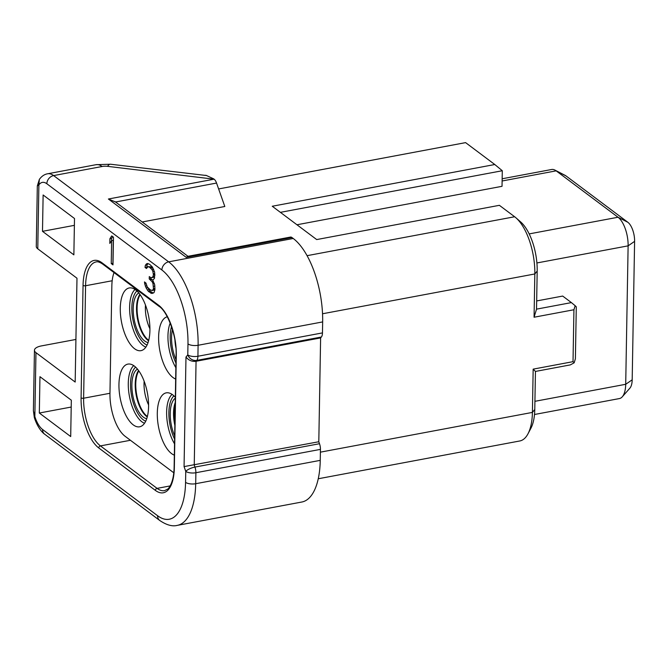 <?xml version="1.0" encoding="UTF-8"?>
<svg xmlns="http://www.w3.org/2000/svg" width="668" height="668" viewBox="0 0 668 668"><rect width="100%" height="100%" fill="white"/><g stroke="black" fill="none" stroke-linecap="round" stroke-linejoin="round"><path stroke-width="1" d="M502.161 178.773L551.634 169.497A22.512 9.778 79.4 0 1 554.941 170.089L565.186 175.392A15.005 6.513 79.4 0 1 565.988 175.901L627.87 222.294A15.005 6.513 79.4 0 1 634.6 241.365L632.187 379.808A15.005 6.513 79.4 0 1 629.891 388.158L622.267 396.817A22.512 9.778 79.4 0 1 619.395 398.571L534.5 414.494M554.941 170.089A22.512 9.778 79.4 0 1 556.143 170.849L618.025 217.242A22.512 9.778 79.4 0 1 628.12 245.849L625.707 384.292A22.512 9.778 79.4 0 1 622.267 396.817M318.252 478.764L519.788 440.972A45.015 19.547 -100.6 0 0 528.021 433.749L530.943 428.188A39.395 17.109 -100.6 0 0 534.776 409.509L535.444 371.441L533.164 369.137L573.019 361.664L573.929 309.752L534.066 317.225L534.826 273.964L537.189 271.066L536.529 309.142L571.407 302.604L562.69 296.066L536.671 300.942M535.444 371.441L570.313 364.895L574.163 362.816L573.019 361.664M528.021 433.749A45.015 19.547 -100.6 0 0 532.413 412.406L533.164 369.137M537.189 271.066A39.395 17.109 -100.6 0 0 520.631 221.91L515.905 217.776A45.015 19.547 -100.6 0 0 514.636 216.749L499.38 205.318L316.699 239.57L272.252 206.245L494.788 164.52L465.596 142.626L218.628 188.944M280.385 212.349L502.294 170.732L502.027 186.314L296.951 224.765M142.201 221.976L224.815 206.487L216.549 183.057A7.507 3.256 79.4 0 0 214.119 179.183L107.523 166.34A30.01 6.964 -83.3 0 1 110.554 164.228L96.083 164.687L47.603 173.78A30.01 13.034 79.4 0 1 53.615 175.584A7.507 6.112 126.9 0 0 46.852 183.758L161.898 270.006A58.149 25.25 79.4 0 1 187.975 343.903L187.783 354.883A7.507 6.363 39.9 0 0 196.809 360.378L321.366 337.023L320.615 337.916L318.803 441.748L184.067 466.598L185.98 357.038L187.783 354.883A7.507 2.889 -179 0 0 197.912 356.253L322.469 332.898A7.507 3.256 79.4 0 1 321.366 337.023M322.535 313.768L534.826 273.964A45.015 19.547 -100.6 0 0 515.905 217.776M320.248 460.361A65.656 28.507 79.4 0 1 301.844 502.019L177.287 525.374A65.656 28.507 -100.6 0 0 195.691 483.715L195.883 472.735A7.507 3.256 -100.6 0 0 194.947 467.074A7.507 2.271 160.6 0 0 185.754 471.366A7.507 2.889 1 0 0 195.883 472.735L320.44 449.38L320.248 460.361L195.691 483.715A7.507 2.889 1 0 1 185.562 482.346L185.754 471.366L184.067 466.598M320.615 337.916L196.058 361.271L194.246 465.103L194.947 467.074L319.504 443.719A7.507 3.256 79.4 0 1 320.44 449.38M319.504 443.719L318.803 441.748M322.469 332.898L322.661 321.918A65.656 28.507 79.4 0 0 293.219 238.484L291.958 237.541L186.238 257.364L108.4 199.006L214.119 179.183M187.558 256.378L290.455 237.082A7.507 3.256 79.4 0 1 291.958 237.541M204.517 175.3L206.103 175.35L213.693 178.857M573.929 309.752L575.156 305.71L576.292 306.854L575.39 358.774L574.163 362.816M37.775 248.822A13.135 5.06 -179 0 1 36.272 246.417L37.325 185.904L38.886 184.902L37.775 248.822L76.987 278.23L75.175 382.054L35.963 352.654A13.135 5.06 -179 0 1 34.452 350.249A13.135 5.06 -179 0 1 41.483 345.899L75.918 339.444M35.963 352.654L34.845 416.573L33.4 410.753L34.344 417.617A7.507 1.87 162.2 0 1 34.845 416.573A22.512 9.778 -100.6 0 0 42.568 429.482L157.606 515.738A58.149 25.25 -100.6 0 0 185.562 482.346M39.955 376.685L39.32 413.024L70.699 436.555L71.326 400.207L39.955 376.685M112.984 264.887L113.468 237.198L111.723 235.896L109.911 238.71L109.828 243.428L111.639 240.605L111.239 263.584L112.984 264.887M153.999 292.651L154.926 289.77L154.717 284.844L152.738 280.376L154.542 278.147L154.65 272.252L152.387 266.975L149.782 264.428L147.737 263.493L146.551 263.802L145.348 265.279L145.014 267.425L146.467 268.511L147.979 266.657L149.44 267.158L152.045 269.705L152.897 271.534L153.423 274.915L152.797 276.836L152.195 277.579L150.434 277.454L149.273 276.577L149.231 278.94L152.129 281.704L152.98 283.533L153.473 288.685L152.563 290.388L150.509 290.037L147.327 287.056L145.925 283.023L144.472 281.929L144.731 283.917L146.133 287.95L148.421 291.465L151.92 293.486L153.999 292.651M42.493 231.328L73.864 254.85L74.499 218.511L43.128 194.989L42.493 231.328L74.382 225.35M39.32 413.024L71.209 407.046M173.805 472.802L125.108 436.287A33.767 14.663 79.4 0 1 109.961 393.377L111.84 286.088A33.767 14.663 79.4 0 1 114.019 272.594M174.34 455.159A31.889 13.844 79.4 0 1 157.297 413.091A31.889 13.844 79.4 0 1 167.351 392.751A31.889 13.844 79.4 0 1 175.35 397.326M118.954 384.342A31.889 13.844 79.4 0 1 128.999 364.002A31.889 13.844 79.4 0 1 148.58 406.553A31.889 13.844 79.4 0 1 140.723 426.485A31.889 13.844 79.4 0 1 118.954 384.342M175.667 379.015A31.889 13.844 79.4 0 1 158.625 336.948A31.889 13.844 79.4 0 1 167.292 316.774M120.282 308.199A31.889 13.844 79.4 0 1 130.335 287.858A31.889 13.844 79.4 0 1 149.916 330.418A31.889 13.844 79.4 0 1 142.05 350.341A31.889 13.844 79.4 0 1 120.282 308.199M175.333 398.145A25.509 11.08 -100.6 0 0 170.223 413.442A25.509 11.08 -100.6 0 0 174.674 435.903M146.743 418.677A25.509 11.08 79.4 0 1 131.88 384.693A25.509 11.08 79.4 0 1 137.449 369.095M176.001 359.76A25.509 11.08 79.4 0 1 171.559 337.298A25.509 11.08 79.4 0 1 172.469 329.549M138.777 292.951A25.509 11.08 -100.6 0 0 133.208 308.549A25.509 11.08 -100.6 0 0 148.071 342.534M111.239 263.584L113.009 263.351M111.639 240.605L113.301 240.296L112.9 263.276M109.911 238.71L111.564 238.401L111.531 240.781M112.708 236.631L111.564 238.401M147.753 287.549L150.083 291.148L153.248 293.093M154.943 288.968L154.224 290.079L151.97 290.538M150.91 277.487L150.893 278.623L152.805 280.318M154.892 275.208L153.857 277.27L152.195 277.579M147.979 266.657L151.102 266.841L153.615 269.296M148.079 263.651L147.01 264.971L147.002 267.35M150.751 293.202L152.413 292.893M148.421 291.465L150.083 291.148M147.269 290.004L148.931 289.687M146.133 287.95L147.795 287.641M145.282 286.121L146.693 285.854M144.731 283.917L146.05 283.666M152.563 290.388L154.224 290.079M153.164 289.645L154.826 289.336M153.473 288.685L154.951 288.409M153.515 286.33L154.842 286.079M152.98 283.533L154.333 283.282M152.129 281.704L153.423 281.462M150.392 279.808L152.053 279.5M149.231 278.94L150.893 278.623M152.797 276.836L154.458 276.527M153.423 274.915L154.876 274.64M153.44 273.738L154.767 273.488M152.897 271.534L154.308 271.275M152.045 269.705L153.657 269.404M150.601 268.027L152.262 267.718M149.44 267.158L151.102 266.841M145.014 267.425L146.676 267.108M145.348 265.279L147.01 264.971M146.551 263.802L147.87 263.551M115.531 201.995L108.4 199.006M187.616 256.37L186.238 257.364M107.523 166.34A7.507 2.889 1 0 0 102.104 166.499L53.615 175.584L168.662 261.839A65.656 28.507 79.4 0 1 198.104 345.272L197.912 356.253A7.507 3.256 -100.6 0 1 196.809 360.378L196.058 361.271C192.025 361.789 188.668 360.378 185.98 357.038M502.294 170.732L494.788 164.52M571.407 302.604L575.156 305.71M536.529 309.142L534.066 317.225M632.187 379.808L625.707 384.292L534.918 401.318M565.988 175.901L556.143 170.849L502.119 180.986M627.87 222.294L618.025 217.242L529.181 233.9M634.6 241.365L628.12 245.849L536.905 262.958M320.389 452.161L532.413 412.406L534.776 409.509M307.063 255.677L514.636 216.749M39.345 179.416L38.886 184.902A22.512 9.778 79.4 0 1 46.852 183.758M83.049 285.395A39.395 17.109 79.4 0 1 101.979 262.783L158.633 305.251A39.395 17.109 79.4 0 1 176.302 355.309L174.34 467.792A39.395 17.109 79.4 0 1 155.402 490.412L98.747 447.944A39.395 17.109 79.4 0 1 81.087 397.877L83.049 285.395A1.879 0.726 1 0 0 85.579 285.737A37.517 16.291 79.4 0 1 96.092 261.931C97.52 261.405 99.657 262.081 102.521 263.969L159.168 306.437C166.983 310.946 177.012 335.662 176.085 354.967L174.123 467.45C173.797 484.175 167.635 489.519 167.635 489.101L164.612 490.638A37.517 16.291 79.4 0 1 157.089 488.375L100.442 445.898A37.517 16.291 79.4 0 1 83.617 398.22L85.579 285.737L112.182 280.752M101.979 262.783A1.879 1.528 126.9 0 0 102.521 263.969M158.633 305.251A1.879 1.528 126.9 0 0 159.168 306.437M155.402 490.412A1.879 1.528 -53.1 0 1 157.089 488.375L170.156 485.92M98.747 447.944A1.879 1.528 -53.1 0 1 100.442 445.898L130.427 440.279M81.087 397.877A1.879 0.726 1 0 0 83.617 398.22L109.969 393.277M174.532 443.828A30.277 13.143 79.4 0 1 166.624 412.047A30.277 13.143 79.4 0 1 172.068 394.379M174.615 439.16A28.423 12.341 79.4 0 1 168.87 412.432A28.423 12.341 79.4 0 1 173.939 395.882M145.724 421.182A28.423 12.341 79.4 0 1 130.527 383.674A28.423 12.341 79.4 0 1 135.596 367.133M175.943 363.016A28.423 12.341 79.4 0 1 170.198 336.288A28.423 12.341 79.4 0 1 171.509 326.56M147.06 345.039A28.423 12.341 79.4 0 1 131.855 307.539A28.423 12.341 79.4 0 1 136.923 290.989M175.258 402.462A25.509 11.08 79.4 0 0 173.546 412.816A25.509 11.08 -100.6 0 0 174.857 425.441M174.899 422.702A25.417 11.039 -100.6 0 1 174.114 412.757A25.417 11.039 79.4 0 1 175.225 404.24M144.154 381.253A22.796 9.895 -100.6 0 0 144.037 383.599A22.796 9.895 79.4 0 0 148.588 404.917M147.386 416.473A25.417 11.039 79.4 0 1 135.763 384.008A25.417 11.039 -100.6 0 1 138.844 370.915M138.568 370.531A25.509 11.08 -100.6 0 0 135.203 384.067A25.509 11.08 79.4 0 0 147.269 416.924M149.916 328.781A22.796 9.895 79.4 0 1 145.365 307.455A22.796 9.895 -100.6 0 1 145.482 305.109M140.171 294.78A25.417 11.039 -100.6 0 0 137.09 307.864A25.417 11.039 79.4 0 0 148.713 340.329M148.597 340.789A25.509 11.08 79.4 0 1 136.531 307.931A25.509 11.08 -100.6 0 1 139.896 294.396M174.949 340.288A25.509 11.08 -100.6 0 0 175.851 347.669M144.522 423.261A30.277 13.143 79.4 0 1 128.281 383.29A30.277 13.143 79.4 0 1 133.717 365.63M175.859 367.684A30.277 13.143 79.4 0 1 167.952 335.904A30.277 13.143 79.4 0 1 170.206 323.053M145.858 347.118A30.277 13.143 79.4 0 1 129.609 307.155A30.277 13.143 79.4 0 1 135.045 289.486M102.104 166.499A30.01 13.034 -100.6 0 0 96.083 164.687M161.898 270.006A7.507 6.112 126.9 0 1 168.662 261.839L293.219 238.484M115.547 201.995L216.549 183.057M187.975 343.903A7.507 2.889 -179 0 0 198.104 345.272L322.661 321.918M157.606 515.738A7.507 6.112 126.9 0 0 159.752 520.489C166.499 525.048 172.344 526.676 177.287 525.374M42.568 429.482A7.507 6.112 126.9 0 0 44.706 434.242L159.752 520.489M34.452 350.249L33.4 410.753M47.603 173.78C44.405 174.34 41.658 176.21 39.362 179.391L37.325 185.904M187.984 256.303L115.063 201.627M44.706 434.242C43.879 433.766 38.093 429.274 34.344 417.617M206.086 175.484L110.554 164.228"/></g></svg>
